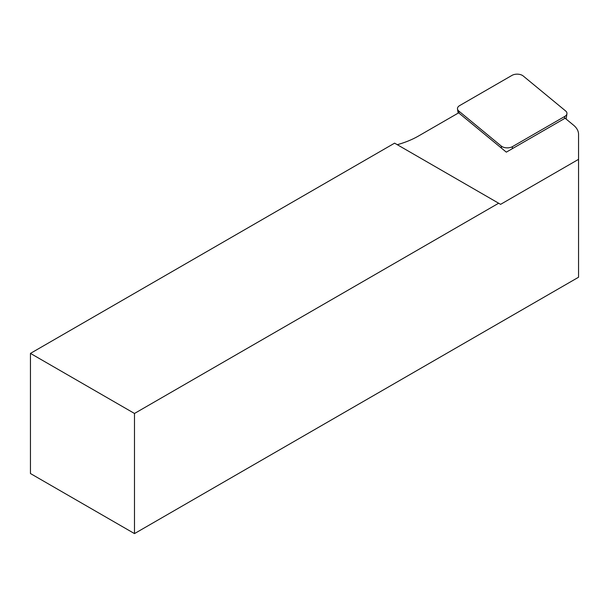 <?xml version="1.0" encoding="UTF-8"?>
<svg xmlns="http://www.w3.org/2000/svg" width="609" height="609" viewBox="0 0 609 609"><rect width="100%" height="100%" fill="white"/><g stroke="black" fill="none" stroke-linecap="round" stroke-linejoin="round"><path stroke-width="0.91" d="M578.55 159.345L578.55 277.232L134.49 533.598L134.49 413.465L498.649 203.223L500.598 204.35L578.55 159.345L578.55 134.33A27.588 15.925 180 0 0 573.564 125.195L565.099 118.215L506.323 152.143L458.653 112.84L418.611 135.952A78.165 45.127 0 0 1 397.281 144.698M134.49 533.598L30.45 473.536L30.45 353.395L134.49 413.465M498.649 203.223L394.602 143.153L30.45 353.395M564.809 116.403L512.481 146.617A7.354 4.248 180 0 1 501.253 146.046L458.805 111.051A7.354 4.248 180 0 1 457.496 108.981A7.354 4.248 180 0 1 459.628 105.608L511.956 75.402A7.354 4.248 0 0 1 523.184 75.965L565.632 110.967A7.354 4.248 0 0 1 566.933 113.769A7.354 4.248 0 0 1 564.809 116.403L564.566 118.519M512.238 148.733L512.481 146.617M501.527 148.193L501.253 146.046M459.079 113.19L458.805 111.051M566.134 119.067L566.933 113.769M458.128 113.137L457.496 108.981"/></g></svg>
